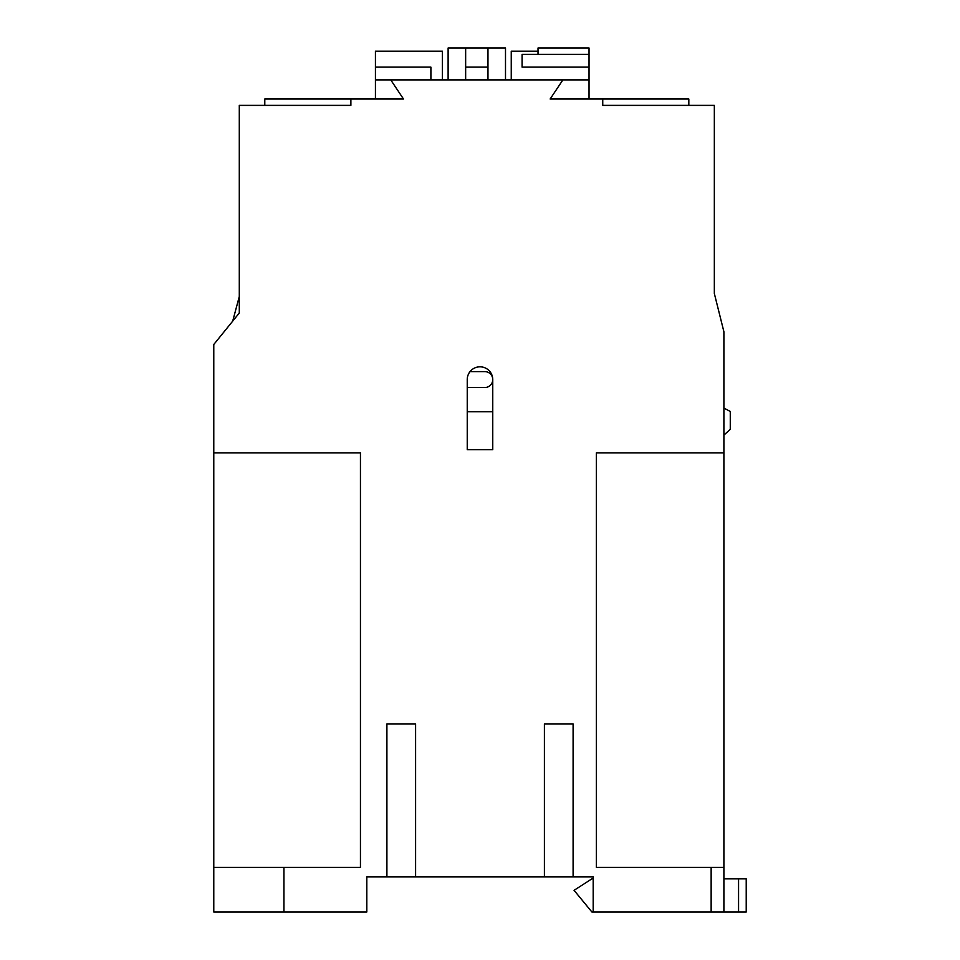 <?xml version="1.0" encoding="UTF-8"?>
<svg xmlns="http://www.w3.org/2000/svg" width="960" height="960" viewBox="0 0 960 960"><rect width="100%" height="100%" fill="white"/><g stroke="black" fill="none" stroke-linecap="round" stroke-linejoin="round"><path stroke-width="1.44" d="M467.244 449.712L492.756 449.712L467.244 449.712L467.244 379.572A12.756 12.756 0 0 1 480 366.816A12.756 12.756 0 0 1 492.756 379.572A7.968 7.968 0 0 0 484.788 371.604L470.04 371.604M723.9 435.108L730.272 429.312L730.272 411.456L723.9 408.048M430.896 79.884L430.896 67.128L375.432 67.128L375.432 51.192L442.38 51.192L442.38 79.884M511.248 79.884L511.248 51.192L538.02 51.192M688.824 105.384L688.824 99.012L550.14 99.012L562.896 79.884L390.732 79.884L403.488 99.012L264.792 99.012L264.792 105.384M350.88 105.384L350.88 99.012L350.88 105.384L239.292 105.384L239.292 312.996L213.78 344.496L213.78 912L283.932 912L283.932 867.36L213.78 867.36M283.932 867.36L360.444 867.36L360.444 452.904L213.78 452.904M283.932 912L366.816 912L366.816 876.924L593.184 876.924L593.184 912L711.144 912L711.144 867.36L723.9 867.36L723.9 331.752L714.336 293.496L714.336 105.384L602.748 105.384L602.748 99.012L602.748 105.384M386.904 723.9L415.596 723.9L386.904 723.9L386.904 876.924M415.596 723.9L415.596 876.924M544.404 723.9L573.096 723.9L544.404 723.9L544.404 876.924M573.096 723.9L573.096 876.924M723.9 452.904L596.364 452.904L596.364 867.36L711.144 867.36M492.756 449.712L492.756 379.572A7.968 7.968 0 0 1 484.788 387.54L467.244 387.54M522.084 54.372L589.032 54.372L589.032 67.128L522.084 67.128L522.084 54.372M562.896 79.884L589.032 79.884L589.032 67.128M589.032 79.884L589.032 99.012M390.732 79.884L375.432 79.884L375.432 67.128M538.02 54.372L538.02 48L589.032 48L589.032 54.372L538.02 54.372M375.432 99.012L375.432 79.884M505.5 79.884L505.5 48L487.968 48L487.968 67.128L465.648 67.128L465.648 48L448.116 48L448.116 79.884M487.968 48L465.648 48M465.648 67.128L465.648 79.884M487.968 67.128L487.968 79.884M239.292 296.544L232.704 321.132M738.564 878.844L746.22 878.844L746.22 912L738.564 912L738.564 878.844L723.9 878.844M738.564 912L723.9 912L723.9 867.36M593.184 912L591.9 912L574.056 890.316L591.9 878.844L593.184 878.844M714.336 293.46L714.336 236.1M711.144 912L723.9 912M492.756 411.768L467.244 411.768"/></g></svg>
